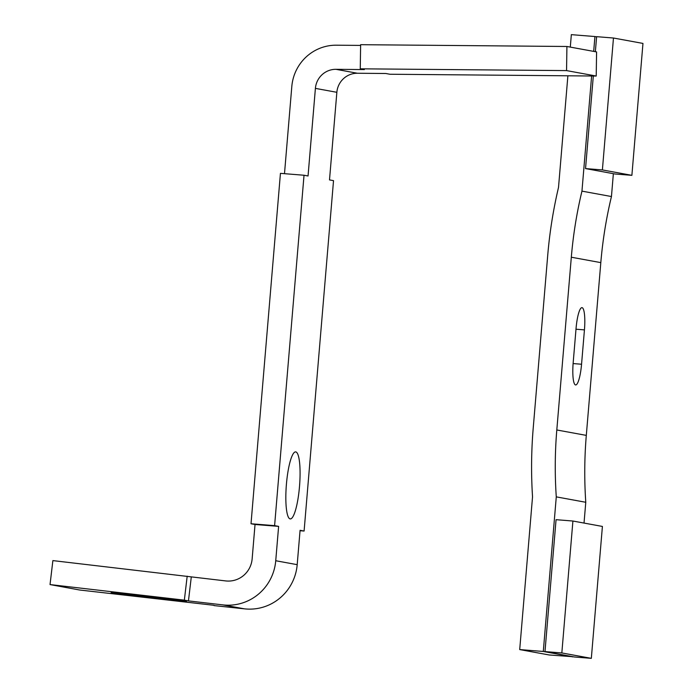 <?xml version="1.0" encoding="UTF-8"?>
<svg xmlns="http://www.w3.org/2000/svg" width="693" height="693" viewBox="0 0 693 693"><rect width="100%" height="100%" fill="white"/><g stroke="black" fill="none" stroke-linecap="round" stroke-linejoin="round"><path stroke-width="1.04" d="M290.142 518.901A33.619 6.609 -85.4 0 1 286.391 484.537A33.619 6.609 -85.4 0 1 295.634 451.888A33.619 6.609 -85.4 0 1 295.772 451.905A33.619 6.609 -85.4 0 1 299.523 486.269A33.619 6.609 -85.4 0 1 290.272 518.918A33.619 6.609 -85.4 0 1 290.142 518.901M185.75 601.307A37.933 0.485 -173.2 0 0 145.14 596.101A37.933 0.485 -173.2 0 0 111.149 592.558A37.933 0.485 -173.2 0 0 111.876 592.74A37.933 0.485 -173.2 0 0 152.486 597.946A37.933 0.485 -173.2 0 0 186.478 601.489A37.933 0.485 -173.2 0 0 185.75 601.307M187.188 576.178L184.347 600.147L50.035 584.571L52.876 560.602L225.719 580.925A24.134 23.657 -79.6 0 0 252.148 558.844L255.033 524.488L251.013 523.752L280.44 173.354L304.028 175.242L274.601 525.64L278.621 526.377L275.736 560.732A48.276 47.323 -79.6 0 1 222.877 604.894L188.453 600.9L191.294 576.931M184.347 600.147L188.453 600.9M50.035 584.571L79.695 590.012L214.042 605.31M357.389 73.25L335.94 69.317L364.362 69.569L360.256 68.815L566.553 70.599L596.214 76.039L389.925 74.246L385.819 73.501L357.389 73.25A20.686 20.279 100.4 0 0 336.859 92.308L329.504 179.911L333.524 180.648L304.097 531.046L300.078 530.31L297.193 564.665A48.276 47.323 100.4 0 1 244.326 608.826L214.016 605.587M335.94 69.317A20.686 20.279 -79.6 0 0 315.402 88.375L308.047 175.979L304.028 175.242M360.62 45.409L336.313 45.201A44.828 43.945 -79.6 0 0 291.814 86.486L284.494 173.674M304.097 531.046L300.043 530.725M278.621 526.377L255.033 524.488M274.601 525.64L251.013 523.752M360.256 68.815L360.629 44.69L566.917 46.483L596.586 51.923L596.214 76.039M566.553 70.599L566.917 46.483M572.912 521.032L556.063 519.681L544.984 651.593L574.48 656.999L591.328 658.35L602.408 526.437L572.912 521.032L561.832 652.945L591.328 658.35M561.832 652.945L544.984 651.593M631.886 175.338L642.965 43.425L613.47 38.02L602.39 169.932L631.886 175.338L615.038 173.995L585.542 168.581L593.312 76.013M613.47 38.02L596.621 36.668L595.356 51.698M602.39 169.932L585.542 168.581M572.808 656.695L549.202 654.98L519.707 649.575L532.536 496.82A457.302 448.276 100.4 0 1 533.22 428.083L547.721 255.327A457.302 448.276 100.4 0 1 558.515 187.405L567.888 75.797M584.026 523.068L585.776 502.278A433.16 424.618 100.4 0 1 586.304 435.386L600.814 262.621A433.16 424.618 100.4 0 1 611.451 196.535L613.366 173.683M519.707 649.575L543.295 651.463L556.28 496.872A433.16 424.618 100.4 0 1 556.808 429.972L571.318 257.216A433.16 424.618 100.4 0 1 581.955 191.129L591.623 75.996M572.79 656.869L543.295 651.463M585.776 502.278L556.28 496.872M576.065 328.352L573.18 362.708A21.552 4.236 94.6 0 0 575.649 384.953A21.552 4.236 94.6 0 0 581.557 364.241L584.442 329.885A21.552 4.236 94.6 0 0 581.973 307.64A21.552 4.236 94.6 0 0 576.065 328.352M611.451 196.535L581.955 191.129M593.684 51.386L594.932 36.538L571.344 34.65L570.296 47.098M596.604 36.842L594.932 36.538M222.877 604.894L244.326 608.826M297.193 564.665L275.736 560.732M336.859 92.308L315.402 88.375M586.304 435.386L556.808 429.972M575.987 329.21L584.442 329.885M573.111 363.565L581.557 364.241M600.814 262.621L571.318 257.216"/></g></svg>
